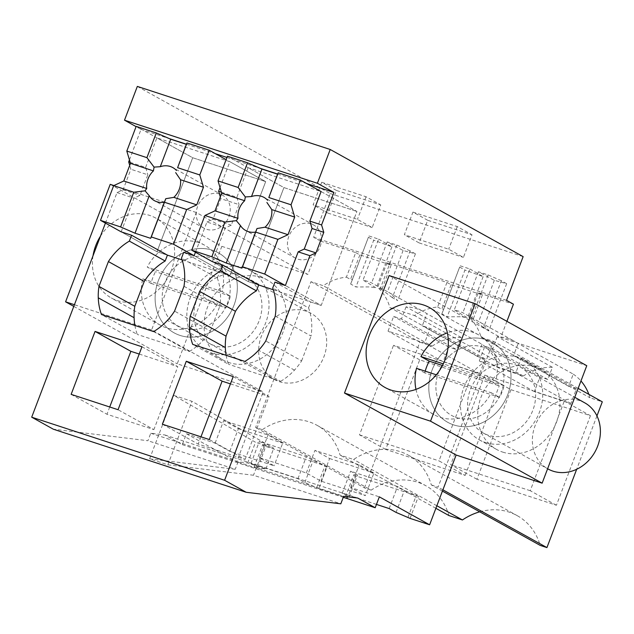 <?xml version="1.0" encoding="UTF-8"?>
<svg xmlns="http://www.w3.org/2000/svg" width="634" height="634" viewBox="0 0 634 634"><rect width="100%" height="100%" fill="white"/><g stroke="black" fill="none" stroke-linecap="round" stroke-linejoin="round"><path stroke-width="0.48" stroke-dasharray="3.17 2.38" d="M137.332 86.406L330.251 193.544L313.64 237.267L320.535 241.086L307.855 274.467L196.239 212.485L151.605 329.957L263.229 391.947L236.728 461.703L186.436 433.767L182.299 444.656L164.824 434.956L150.757 433.244L147.912 440.725L53.304 429.194M105.434 223.089L117.013 192.601L123.075 189.812L130.889 169.254L129.724 165.355M129.439 159.895L141.033 129.368L136.096 126.626M442.421 491.096L431.31 484.931A61.094 52.907 -61 0 0 408.296 455.164A61.094 52.907 -61 0 0 353.582 459.507L340.078 455.093A61.094 52.907 -61 0 0 317.063 425.327A61.094 52.907 -61 0 0 262.349 429.67L371.215 490.13A61.094 52.907 119 0 1 425.929 485.787A61.094 52.907 119 0 1 448.943 515.545M431.31 484.931L438.062 487.134L493.434 341.369L481.151 337.343A52.4 45.379 -61 0 0 468.906 317.23L478.234 292.662L513.429 304.169M506.907 321.335L500.749 337.55L586.767 365.683M410.071 518.39L418.44 496.367L355.88 475.904L347.511 497.936L335.782 494.1L318.839 488.552L327.207 466.529L264.647 446.067L256.279 468.098L236.728 461.703M110.213 184.351L221.837 246.341L177.211 363.821L263.229 391.947M221.837 246.341L307.855 274.467M320.535 241.086L355.722 252.601L346.394 277.169A52.4 45.379 -61 0 0 323.261 285.712L310.969 281.694L255.597 427.459L262.349 429.67M502.659 452.09A45.711 39.585 -61 0 0 555.162 425.351A45.711 39.585 -61 0 0 541.032 369.543A45.711 39.585 -61 0 0 535.017 366.92A45.711 39.585 -61 0 0 482.514 393.659A45.711 39.585 -61 0 0 496.644 449.466A45.711 39.585 -61 0 0 502.659 452.09M261.311 277.407A45.711 39.585 -61 0 0 208.808 304.154A45.711 39.585 -61 0 0 222.946 359.961A45.711 39.585 -61 0 0 228.961 362.585A45.711 39.585 -61 0 0 281.464 335.838A45.711 39.585 -61 0 0 267.334 280.038A45.711 39.585 -61 0 0 261.311 277.407M376.453 504.41L342.241 493.22L349.136 497.048L345.443 496.787L347.511 497.936M186.436 433.767L215.108 443.15L229.793 451.305L274.102 465.792L259.417 457.637L306.341 472.98L321.026 481.143L365.335 495.629L350.65 487.475L379.33 496.85M318.839 488.552L304.819 482.553L297.932 478.725L251.009 463.383L257.903 467.21L254.21 466.949L256.279 468.098M306.341 472.98L314.932 450.37L359.24 464.865L373.925 473.019L365.335 495.629M350.65 487.475L359.24 464.865M182.299 444.656L343.279 497.302M215.108 443.15L223.699 420.532L268.008 435.027L282.693 443.182L274.102 465.792M259.417 457.637L268.008 435.027M164.824 434.956L357.719 498.039M150.757 433.244L238.083 461.798L247.648 462.963L265.9 468.93L256.326 467.765L343.652 496.327M238.083 461.798L235.238 469.279L147.912 440.725M235.238 469.279L149.624 458.842L167.867 464.809L253.481 475.246L340.807 503.808M212.398 261.668L248.219 281.559L283.921 187.577L248.219 281.559L258.648 284.975L248.219 281.559L212.398 261.668L225.189 227.986L231.251 225.189L239.066 204.631L220.814 198.664L213.008 219.221L231.251 225.189M195.454 252.253L206.946 222.019L225.189 227.986M121.157 231.83L156.986 251.722L192.688 157.739L156.986 251.722L167.416 255.137L156.986 251.722L121.157 231.83L133.956 198.149L140.019 195.351L147.833 174.794L130.889 169.254M117.013 192.601L133.956 198.149M123.075 189.812L140.019 195.351M130.168 162.359L145.63 167.416L147.833 174.794M221.401 192.197L236.862 197.253L248.092 167.677L283.921 187.577L356.91 211.447L283.921 187.577L227.424 156.202M274.958 282.122L310.779 302.022L321.208 305.429L285.379 285.53L321.208 305.429L356.91 211.447L321.081 191.547L248.092 167.677M141.033 129.368L169.286 138.608M186.412 144.203L215.386 153.682M226.948 157.462L260.519 168.438M277.652 174.041L306.618 183.519M145.63 167.416L156.86 137.847L192.688 157.739L265.678 181.609L192.688 157.739L136.191 126.364M220.03 187.569L229.849 161.71L156.86 137.847M330.251 193.544L523.145 256.627M427.696 220.283L412.948 212.097L404.357 234.715L448.674 249.202L463.414 257.396L472.005 234.778L427.696 220.283L419.106 242.901L404.357 234.715M412.948 212.097L457.265 226.592L472.005 234.778M336.464 190.454L321.715 182.259L313.125 204.877L357.441 219.372L372.182 227.558L380.772 204.941L336.464 190.454L327.873 213.064L313.125 204.877M321.715 182.259L366.032 196.754L380.772 204.941M313.64 237.267L506.534 300.35M355.722 252.601L359.858 254.892L391.138 265.123L387.002 262.825L446.954 282.439L451.091 284.729L480.643 294.398L482.371 294.961L478.234 292.662M196.239 212.485L113.89 185.548M151.605 329.957L74.424 304.716M93.016 255.787A45.711 39.585 -61 0 0 111.322 297.972A45.711 39.585 -61 0 0 117.338 300.595A45.711 39.585 -61 0 0 169.849 273.856A45.711 39.585 -61 0 0 155.71 218.048A45.711 39.585 -61 0 0 149.695 215.425A45.711 39.585 -61 0 0 100.465 236.173M73.79 306.388L177.211 363.821M436.858 505.75L353.582 459.507M435.883 508.302L340.078 455.093M371.215 490.13L364.463 487.918L255.597 427.459M364.463 487.918L419.835 342.154L310.969 281.694M419.835 342.154L432.126 346.172L323.261 285.712M387.002 262.825L377.674 287.392A52.4 45.379 119 0 1 389.91 307.514L498.776 367.966A52.4 45.379 119 0 0 482.022 344.294L426.904 313.679A52.4 45.379 119 0 0 423.924 311.841A52.4 45.379 119 0 0 406.053 306.864L461.172 337.47L456.559 349.611L401.441 318.997L393.619 316.437L388.04 331.122L424.534 343.057L430.114 328.372L422.292 325.821L426.904 313.679M432.126 346.172A52.4 45.379 119 0 1 461.172 337.47M346.394 277.169L350.523 279.459A52.4 45.379 119 0 1 352.52 279.325L350.642 284.024L355.951 286.98L370.129 286.909L376.271 287.979L363.028 280.125A52.4 45.379 119 0 1 371.619 282.93L423.924 311.841M410.119 250.874L396.813 245.073L387.192 241.926L403.113 250.47L415.429 253.83L410.119 250.874L392.343 297.663L397.661 300.619L390.98 293.732L388.626 292.242M392.343 297.663L380.345 288.422A52.4 45.379 119 0 1 381.803 289.69L377.674 287.392M359.858 254.892L350.523 279.459M254.21 466.949L262.579 444.917L264.647 446.067M327.207 466.529L313.188 460.53L306.293 456.702L259.377 441.359L266.264 445.179L262.579 444.917M316.77 487.411L325.139 465.38M244.09 267.841A45.711 39.585 -61 0 0 191.587 294.588A45.711 39.585 -61 0 0 205.717 350.396A45.711 39.585 -61 0 0 211.732 353.019A45.711 39.585 -61 0 0 264.243 326.272A45.711 39.585 -61 0 0 250.105 270.464A45.711 39.585 -61 0 0 244.09 267.841M304.819 482.553L313.188 460.53M297.932 478.725L306.293 456.702M251.009 463.383L259.377 441.359M257.903 467.21L266.264 445.179M229.793 451.305L238.384 428.687L223.699 420.532M238.384 428.687L282.693 443.182M247.648 462.963L255.51 442.263L173.74 395.362L191.983 401.33L273.761 448.23L255.51 442.263M149.624 458.842L173.74 395.362M265.9 468.93L273.761 448.23M167.867 464.809L191.983 401.33M134.907 325.472A57.155 49.5 -61 0 0 137.293 334.435L101.464 314.535M153.594 331.582L189.423 351.482L137.293 334.435M189.423 351.482A57.155 49.5 -61 0 0 203.221 340.307A57.139 49.484 -61 0 0 210.385 331.027L174.556 311.128M183.995 286.291L219.816 306.19A57.139 49.484 -61 0 0 217.319 278.057L181.49 258.157M210.385 331.027L219.816 306.19M183.717 252.284L219.546 272.184L229.976 275.592L265.678 181.609L229.849 161.71M217.319 278.057L219.546 272.184M182.101 259.94L229.976 275.592L194.147 255.7L229.976 275.592L265.678 181.609L226.116 159.641M206.946 222.019L213.008 219.221M220.299 196.928L220.814 198.664M71.143 394.364L106.972 414.264L153.888 429.606L118.059 409.715M109.73 406.988L106.972 414.264M141.968 346.766L177.797 366.666L153.888 429.606M139.203 354.041L177.797 366.666M236.862 197.253L239.066 204.631M366.032 196.754L357.441 219.372M327.873 213.064L372.182 227.558M350.642 284.024L368.417 237.243L352.52 279.325M368.988 235.975L378.601 239.121L363.028 280.125M387.192 241.926L371.619 282.93M396.813 245.073L380.345 288.422M391.138 265.123L381.803 289.69M446.954 282.439L437.626 307.007A52.4 45.379 -61 0 0 414.493 315.55L389.91 307.514M180.04 335.418A45.711 39.585 -61 0 0 232.543 308.671A45.711 39.585 -61 0 0 218.413 252.863A45.711 39.585 -61 0 0 212.398 250.24A45.711 39.585 -61 0 0 159.887 276.987A45.711 39.585 -61 0 0 174.025 332.795A45.711 39.585 -61 0 0 180.04 335.418A45.711 39.585 -61 0 0 232.543 308.671A45.711 39.585 -61 0 0 218.413 252.863A45.711 39.585 -61 0 0 212.398 250.24A45.711 39.585 -61 0 0 159.887 276.987A45.711 39.585 -61 0 0 174.025 332.795A45.711 39.585 -61 0 0 180.04 335.418M482.022 344.294L477.418 356.427L485.232 358.987L479.661 373.672L443.166 361.737L448.745 347.052L456.559 349.611M552.404 367.308L497.286 336.694A52.4 45.379 119 0 1 515.157 341.678A52.4 45.379 119 0 1 518.136 343.517L573.263 374.131L568.65 386.264L576.464 388.824L570.893 403.509L534.399 391.574L539.978 376.889L547.792 379.449L552.404 367.308A52.4 45.379 119 0 0 523.359 376.01L498.776 367.966M573.263 374.131A52.4 45.379 119 0 1 580.966 380.963M588.875 394.372A52.4 45.379 119 0 1 590.008 397.803L602.3 401.821M596.951 415.912L576.678 469.271M479.732 511.82A61.094 52.907 119 0 1 517.162 515.624A61.094 52.907 119 0 1 540.176 545.383M590.444 415.682L556.414 505.258L476.911 479.256L510.941 389.68L484.756 375.138L564.26 401.14L590.444 415.682L510.941 389.68M465.182 475.421L499.212 385.844L473.027 371.302L438.997 460.878L465.182 475.421L385.678 449.419L419.708 359.843L499.212 385.844M523.359 376.01L414.493 315.55M477.418 356.427L422.292 325.821M406.053 306.864L401.441 318.997M368.417 237.243L373.727 240.191L355.951 286.98M378.601 239.121L391.907 246.808L373.727 240.191M391.907 246.808L376.271 287.979M403.113 250.47L387.477 291.64M415.429 253.83L397.661 300.619M241.3 275.188A37.834 32.762 119 0 1 246.277 277.359A37.834 32.762 119 0 1 257.975 323.546A37.834 32.762 119 0 1 214.522 345.673A37.834 32.762 119 0 1 209.545 343.501A37.834 32.762 119 0 1 197.848 297.314A37.834 32.762 119 0 1 241.3 275.188M182.83 328.071A37.834 32.762 -61 0 0 226.283 305.945A37.834 32.762 -61 0 0 214.585 259.758A37.834 32.762 -61 0 0 209.608 257.586A37.834 32.762 -61 0 0 166.156 279.713A37.834 32.762 -61 0 0 177.853 325.9A37.834 32.762 -61 0 0 182.83 328.071A37.834 32.762 -61 0 0 226.283 305.945A37.834 32.762 -61 0 0 214.585 259.758A37.834 32.762 -61 0 0 209.608 257.586A37.834 32.762 -61 0 0 166.156 279.713A37.834 32.762 -61 0 0 177.853 325.9A37.834 32.762 -61 0 0 182.83 328.071M448.745 347.052L393.619 316.437M443.166 361.737L388.04 331.122M479.661 373.672L424.534 343.057M485.232 358.987L430.114 328.372M419.708 359.843L393.524 345.3L473.027 371.302M385.678 449.419L359.494 434.884L393.524 345.3M359.494 434.884L438.997 460.878M256.326 467.765L253.481 475.246M389.125 275.56L500.749 337.55M345.443 496.787L353.812 474.755L355.88 475.904M418.44 496.367L404.421 490.367L397.534 486.54L350.61 471.197L357.497 475.017L353.812 474.755M408.003 517.241L416.372 495.217M482.371 294.961L473.035 319.528L468.906 317.23M481.151 337.343L590.008 397.803M437.626 307.007L441.755 309.297A52.4 45.379 119 0 1 443.752 309.154L441.874 313.862L447.184 316.818L461.362 316.746L467.504 317.816L454.261 309.955A52.4 45.379 119 0 1 462.852 312.768L515.157 341.678M501.351 280.711L488.045 274.91L478.424 271.764L494.346 280.307L506.661 283.667L501.351 280.711L483.576 327.501L488.893 330.449L482.212 323.57L479.859 322.08M483.576 327.501L471.577 318.26A52.4 45.379 119 0 1 473.035 319.528M578.137 388.404L493.434 341.369M442.904 489.82L438.062 487.134M485.438 442.524A45.711 39.585 -61 0 0 537.941 415.785A45.711 39.585 -61 0 0 523.803 359.977A45.711 39.585 -61 0 0 517.788 357.354A45.711 39.585 -61 0 0 465.285 384.093A45.711 39.585 -61 0 0 479.415 439.901A45.711 39.585 -61 0 0 485.438 442.524M321.026 481.143L329.617 458.525L314.932 450.37M329.617 458.525L373.925 473.019M396.052 512.391L404.421 490.367M389.165 508.563L397.534 486.54M342.241 493.22L350.61 471.197M349.136 497.048L357.497 475.017M226.14 355.309A57.155 49.5 -61 0 0 228.525 364.273L192.696 344.373M244.835 361.42L280.656 381.319L228.525 364.273M280.656 381.319A57.155 49.5 -61 0 0 294.453 370.145A57.139 49.484 -61 0 0 301.618 360.857L265.789 340.965M275.227 316.128L311.056 336.028A57.139 49.484 -61 0 0 308.552 307.894L272.723 287.994M301.618 360.857L311.056 336.028M308.552 307.894L310.779 302.022M162.375 424.201L198.204 444.101L245.12 459.444L209.291 439.544M200.962 436.826L198.204 444.101M233.201 376.604L269.03 396.504L245.12 459.444M230.435 383.879L269.03 396.504M457.265 226.592L448.674 249.202M419.106 242.901L463.414 257.396M451.091 284.729L441.755 309.297M441.874 313.862L459.65 267.072L443.752 309.154M460.221 265.812L469.834 268.959L454.261 309.955M478.424 271.764L462.852 312.768M488.045 274.91L471.577 318.26M453.738 424.923A45.711 39.585 -61 0 0 506.249 398.184A45.711 39.585 -61 0 0 492.111 342.376A45.711 39.585 -61 0 0 486.096 339.753A45.711 39.585 -61 0 0 433.593 366.492A45.711 39.585 -61 0 0 447.723 422.299A45.711 39.585 -61 0 0 453.738 424.923A45.711 39.585 -61 0 0 506.249 398.184A45.711 39.585 -61 0 0 492.111 342.376A45.711 39.585 -61 0 0 486.096 339.753A45.711 39.585 -61 0 0 433.593 366.492A45.711 39.585 -61 0 0 447.723 422.299A45.711 39.585 -61 0 0 453.738 424.923M568.65 386.264L513.532 355.658L518.136 343.517M497.286 336.694L492.673 348.835L484.851 346.275L479.28 360.96L515.767 372.895L521.346 358.21L513.532 355.658M547.792 379.449L492.673 348.835M459.65 267.072L464.96 270.029L447.184 316.818M469.834 268.959L483.14 276.646L464.96 270.029M483.14 276.646L467.504 317.816M494.346 280.307L478.71 321.478M506.661 283.667L488.893 330.449M514.998 364.693A37.834 32.762 119 0 1 519.975 366.864A37.834 32.762 119 0 1 531.672 413.051A37.834 32.762 119 0 1 488.228 435.186A37.834 32.762 119 0 1 483.243 433.014A37.834 32.762 119 0 1 471.545 386.827A37.834 32.762 119 0 1 514.998 364.693M456.528 417.584A37.834 32.762 -61 0 0 499.98 395.45A37.834 32.762 -61 0 0 488.283 349.263A37.834 32.762 -61 0 0 483.306 347.091A37.834 32.762 -61 0 0 439.853 369.226A37.834 32.762 -61 0 0 451.551 415.413A37.834 32.762 -61 0 0 456.528 417.584A37.834 32.762 -61 0 0 499.98 395.45A37.834 32.762 -61 0 0 488.283 349.263A37.834 32.762 -61 0 0 483.306 347.091A37.834 32.762 -61 0 0 439.853 369.226A37.834 32.762 -61 0 0 451.551 415.413A37.834 32.762 -61 0 0 456.528 417.584M539.978 376.889L484.851 346.275M534.399 391.574L479.28 360.96M570.893 403.509L515.767 372.895M576.464 388.824L521.346 358.21M556.414 505.258L530.23 490.716L564.26 401.14M476.911 479.256L450.726 464.722L484.756 375.138M530.23 490.716L450.726 464.722M198.616 242.592A45.711 39.585 -61 0 0 147.231 267.057L155.504 271.653A45.711 39.585 -61 0 0 151.043 283.398L142.769 278.809A45.711 39.585 -61 0 0 160.243 325.139A45.711 39.585 -61 0 0 166.259 327.762A45.711 39.585 -61 0 0 217.644 303.29L225.91 307.886A45.711 39.585 -61 0 0 230.372 296.133L222.106 291.545A45.711 39.585 -61 0 0 204.631 245.215A45.711 39.585 -61 0 0 198.616 242.592M306.063 311.151A37.834 32.762 -61 0 0 262.611 333.286A37.834 32.762 -61 0 0 274.308 379.473A37.834 32.762 -61 0 0 279.293 381.644A37.834 32.762 -61 0 0 322.746 359.51A37.834 32.762 -61 0 0 311.048 313.331A37.834 32.762 -61 0 0 306.063 311.151M222.106 291.545L147.231 267.057M142.769 278.809L217.644 303.29M230.372 296.133L155.504 271.653M151.043 283.398L225.91 307.886M425.2 371.167A45.711 39.585 -61 0 0 424.74 372.911L499.608 397.391A45.711 39.585 -61 0 0 504.07 385.646L495.804 381.058A45.711 39.585 -61 0 0 478.329 334.72A45.711 39.585 -61 0 0 472.314 332.097A45.711 39.585 -61 0 0 447.382 332.826M415.975 389.371A45.711 39.585 -61 0 0 433.941 414.644A45.711 39.585 -61 0 0 439.964 417.275A45.711 39.585 -61 0 0 491.342 392.803L499.608 397.391M424.74 372.911L416.475 368.314M584.746 402.836A37.834 32.762 -61 0 0 579.769 400.664A37.834 32.762 -61 0 0 536.316 422.799A37.834 32.762 -61 0 0 548.014 468.978M495.804 381.058L443.301 363.884M436.311 374.805L491.342 392.803M504.07 385.646L442.492 365.509M228.866 216.788A18.917 16.381 -61 0 0 222.415 195.137A18.917 16.381 -61 0 0 197.586 206.557A18.917 16.381 -61 0 0 204.045 228.208A18.917 16.381 -61 0 0 228.866 216.788M321.081 191.547L356.91 211.447L321.208 305.429L273.333 289.778M320.107 246.626A18.917 16.381 -61 0 0 313.648 224.975A18.917 16.381 -61 0 0 288.827 236.395A18.917 16.381 -61 0 0 295.278 258.046A18.917 16.381 -61 0 0 320.107 246.626M203.221 340.307L167.392 320.416M294.453 370.145L258.624 350.253M317.063 425.327L425.929 485.787M222.946 359.961L205.717 350.396M267.334 280.038L250.105 270.464M204.631 245.215L155.71 218.048M160.243 325.139L111.322 297.972M246.277 277.359L311.048 313.331M209.545 343.501L274.308 379.473M408.296 455.164L517.162 515.624M541.032 369.543L523.803 359.977M496.644 449.466L479.415 439.901M478.329 334.72L429.408 307.553M433.941 414.644L385.028 387.477M519.975 366.864L574.761 397.288M483.243 433.014L547.61 468.756M204.045 228.208L154.434 200.661M222.415 195.137L172.805 167.59M295.278 258.046L245.675 230.499M313.648 224.975L264.037 197.428"/><path stroke-width="0.95" d="M456.123 455.03L542.141 483.163L586.767 365.683L475.151 303.694L389.125 275.56L344.5 393.04L456.123 455.03L429.622 524.786L379.33 496.85L375.193 507.739L357.719 498.039L343.652 496.327L340.807 503.808L246.198 492.277L53.304 429.194L31.7 417.188L105.434 223.089M129.724 165.355L128.686 161.868L129.439 159.895M136.096 126.626L124.502 120.183L137.332 86.406L330.219 149.489L317.388 183.266L333.928 192.451L321.581 224.951L309.852 221.115L321.081 191.547L300.413 180.072L278.223 172.813L277.589 174.176L261.945 169.064L247.529 162.78L227.424 156.202L218.041 180.912L238.146 187.482L247.529 162.78M330.219 149.489L523.145 256.627L506.534 300.35L513.429 304.169L506.907 321.335M376.453 504.41L389.165 508.563L396.052 512.391L410.071 518.39L429.622 524.786M343.279 497.302L375.193 507.739M246.198 492.277L224.594 480.271L309.907 255.684L315.97 252.895L323.784 232.337L321.581 224.951M31.7 417.188L224.594 480.271M189.503 327.643A57.139 49.484 119 0 1 190.2 316.239L226.029 336.139A57.139 49.484 -61 0 0 225.332 347.543L189.503 327.643A57.155 49.5 119 0 0 192.696 344.373L244.835 361.42A57.155 49.5 119 0 0 258.624 350.253A57.139 49.484 119 0 0 265.789 340.965L275.227 316.128A57.139 49.484 119 0 0 272.723 287.994L274.958 282.122L285.379 285.53L298.178 251.849L309.907 255.684M199.631 291.41A57.139 49.484 119 0 1 220.592 270.948L256.421 290.847A57.139 49.484 -61 0 0 235.46 311.302L199.631 291.41L190.2 316.239M220.592 270.948L222.819 265.075L212.398 261.668L191.722 250.184L211.827 256.762L225.007 222.066L204.901 215.489L191.722 250.184M98.27 297.806A57.139 49.484 119 0 1 98.967 286.402L134.788 306.301A57.139 49.484 -61 0 0 134.099 317.705L98.27 297.806A57.155 49.5 119 0 0 101.464 314.535L153.594 331.582A57.155 49.5 119 0 0 167.392 320.416A57.139 49.484 119 0 0 174.556 311.128L183.995 286.291A57.139 49.484 119 0 0 181.49 258.157L183.717 252.284L194.147 255.7L195.454 252.253M108.398 261.573A57.139 49.484 119 0 1 129.36 241.11L165.181 261.01A57.139 49.484 -61 0 0 144.227 281.464L108.398 261.573L98.967 286.402M129.36 241.11L131.587 235.238L121.157 231.83L100.489 220.347L120.595 226.924L133.774 192.229L113.668 185.651L100.489 220.347M233.201 376.604L209.291 439.544L162.375 424.201L186.285 361.261L233.201 376.604M95.052 331.423L141.968 346.766L118.059 409.715L71.143 394.364L95.052 331.423L130.881 351.323L109.73 406.988M128.686 161.868L130.168 162.359M169.286 138.608L186.412 144.203M215.386 153.682L226.948 157.462M260.519 168.438L277.652 174.041M306.618 183.519L333.928 192.451M221.401 192.197L218.619 191.286L220.03 187.569M124.502 120.183L317.388 183.266M113.89 185.548L110.213 184.351L65.587 301.832L73.79 306.388M74.424 304.716L65.587 301.832M100.465 236.173A45.711 39.585 -61 0 0 93.016 255.787M436.858 505.75L462.448 519.967L448.943 515.545L435.883 508.302M131.587 235.238L167.416 255.137L182.101 259.94M165.181 261.01L167.416 255.137M144.227 281.464L134.788 306.301M134.099 317.705A57.155 49.5 -61 0 0 134.907 325.472M218.619 191.286L220.299 196.928M130.881 351.323L139.203 354.041M580.966 380.963A52.4 45.379 119 0 1 588.875 394.372M578.137 388.404L602.3 401.821L596.951 415.912M576.678 469.271L546.928 547.594L442.904 489.82M442.421 491.096L540.176 545.383L546.928 547.594M462.448 519.967A61.094 52.907 119 0 1 479.732 511.82M298.178 251.849L304.241 249.059L315.97 252.895M304.241 249.059L312.055 228.502L323.784 232.337M309.852 221.115L312.055 228.502M344.5 393.04L430.526 421.174L542.141 483.163M475.151 303.694L430.526 421.174M391.043 390.1A45.711 39.585 -61 0 0 443.546 363.361A45.711 39.585 -61 0 0 429.408 307.553A45.711 39.585 -61 0 0 423.393 304.93A45.711 39.585 -61 0 0 370.89 331.669A45.711 39.585 -61 0 0 385.028 387.477A45.711 39.585 -61 0 0 391.043 390.1M222.819 265.075L258.648 284.975L273.333 289.778M256.421 290.847L258.648 284.975M235.46 311.302L226.029 336.139M225.332 347.543A57.155 49.5 -61 0 0 226.14 355.309M186.285 361.261L222.114 381.161L200.962 436.826M222.114 381.161L230.435 383.879M447.382 332.826A45.711 39.585 -61 0 0 420.936 356.57L429.202 361.158A45.711 39.585 -61 0 0 425.2 371.167M436.311 374.805L416.475 368.314A45.711 39.585 -61 0 0 415.975 389.371M547.61 468.756L548.014 468.978A37.834 32.762 -61 0 0 552.991 471.149A37.834 32.762 -61 0 0 596.443 449.023A37.834 32.762 -61 0 0 584.746 402.836L574.761 397.288M443.301 363.884L420.936 356.57M442.492 365.509L429.202 361.158M156.297 132.942L136.191 126.364L126.808 151.074L146.914 157.652L156.297 132.942L170.712 139.226L186.356 144.338L186.99 142.975L209.18 150.234L226.116 159.641M126.808 151.074L130.477 163.382L123.781 180.999L113.668 185.651M186.99 142.975L177.599 167.685L199.789 174.944L203.459 187.244L196.77 204.869L186.658 209.521L173.478 244.217L194.147 255.7M199.789 174.944L209.18 150.234M177.599 167.685L186.356 144.338M176.434 170.459A18.917 16.381 -61 0 0 172.805 167.59A18.917 16.381 -61 0 0 160.275 166.702L170.712 139.226M146.914 157.652L154.078 167.107L160.275 166.702M130.477 163.382L153.42 170.887A18.917 16.381 -61 0 0 147.984 179.01A18.917 16.381 -61 0 0 146.731 188.504L123.781 180.999M154.078 167.107L153.42 170.887M173.478 244.217L151.288 236.957L150.654 238.329L164.364 202.222A18.917 16.381 -61 0 1 154.434 200.661A18.917 16.381 -61 0 1 149.244 195.748L135.01 233.209L150.654 238.329M120.595 226.924L135.01 233.209M146.731 188.504L145.075 190.826L133.774 192.229M151.288 236.957L164.468 202.262L186.658 209.521M196.77 204.869L173.819 197.364L165.767 198.696L164.468 202.262M173.819 197.364A18.917 16.381 -61 0 0 179.263 189.241A18.917 16.381 -61 0 0 180.516 179.739L203.459 187.244M175.666 172.622L180.516 179.739M145.075 190.826L149.244 195.748M165.767 198.696L164.364 202.222M218.041 180.912L221.71 193.212L215.013 210.837L204.901 215.489M278.223 172.813L268.832 197.523L291.022 204.782L294.699 217.082L288.002 234.707L277.89 239.359L264.711 274.054L285.379 285.53M291.022 204.782L300.413 180.072M268.832 197.523L277.589 174.176M267.667 200.296A18.917 16.381 -61 0 0 264.037 197.428A18.917 16.381 -61 0 0 251.508 196.54L261.945 169.064M238.146 187.482L245.31 196.944L251.508 196.54M221.71 193.212L244.661 200.716A18.917 16.381 -61 0 0 239.216 208.848A18.917 16.381 -61 0 0 237.964 218.342L215.013 210.837M245.31 196.944L244.661 200.716M264.711 274.054L242.521 266.795L241.887 268.158L255.597 232.06A18.917 16.381 -61 0 1 245.675 230.499A18.917 16.381 -61 0 1 240.476 225.585L226.243 263.047L241.887 268.158M211.827 256.762L226.243 263.047M237.964 218.342L236.308 220.664L225.007 222.066M242.521 266.795L255.7 232.099L277.89 239.359M288.002 234.707L265.052 227.202L257 228.533L255.7 232.099M265.052 227.202A18.917 16.381 -61 0 0 270.496 219.079A18.917 16.381 -61 0 0 271.748 209.577L294.699 217.082M266.898 202.46L271.748 209.577M236.308 220.664L240.476 225.585M257 228.533L255.597 232.06"/></g></svg>
